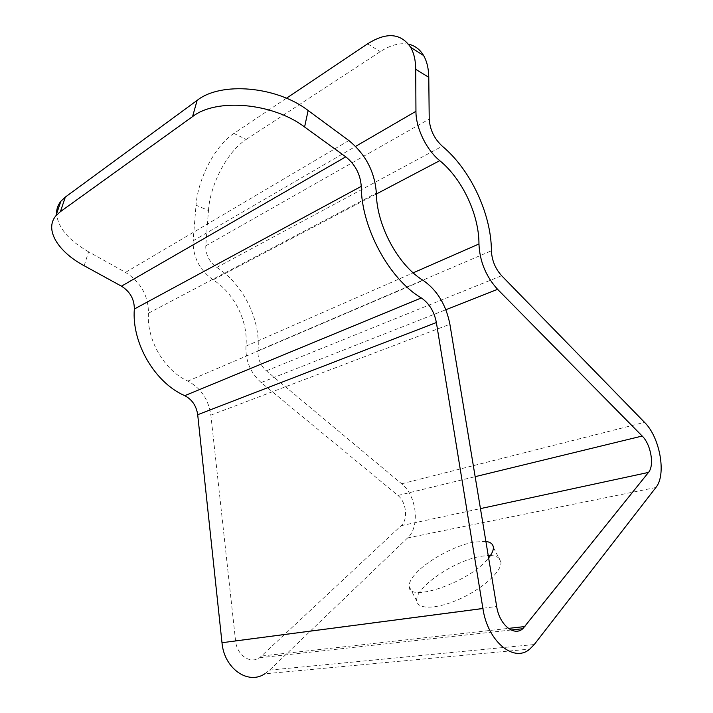 <?xml version="1.0" encoding="UTF-8"?>
<svg xmlns="http://www.w3.org/2000/svg" width="713" height="713" viewBox="0 0 713 713"><rect width="100%" height="100%" fill="white"/><g stroke="black" fill="none" stroke-linecap="round" stroke-linejoin="round"><path stroke-width="0.53" stroke-dasharray="3.56 2.67" d="M84.161 265.744L88.581 251.796L125.515 272.393C140.764 282.107 148.411 295.708 148.447 313.212C146.45 339.851 164.578 370.778 187.84 381.099C200.825 387.997 208.508 399.351 210.861 415.144L235.557 640.72C236.761 655.042 250.138 664.356 259.568 657.769L401.196 525.668C408.326 519.563 406.348 501.934 397.925 495.464L261.154 382.524C250.415 372.765 245.352 360.644 245.958 346.161C248.409 321.688 234.292 293.016 213.125 279.87C199.56 270.058 192.893 257.036 193.125 240.789L196.03 205.184L208.463 210.504L205.754 245.869C205.647 254.799 209.319 261.974 216.752 267.42C243.293 284.184 260.869 319.985 257.972 350.76C257.66 358.728 260.45 365.404 266.341 370.796L401.677 483.788C416.642 495.437 420.278 526.711 407.622 537.923L269.603 670.113L264.808 673.821L529.768 649.097M208.463 210.504C210.183 184.266 227.42 151.414 246.208 139.454L233.9 133.411L286.421 98.234M233.9 133.411C215.192 145.595 197.902 178.776 196.03 205.184M246.208 139.454L380.279 51.648C390.474 45.035 399.913 42.557 408.602 44.224M490.41 555.525C496.863 555.819 500.366 557.994 500.927 562.031C502.104 570.846 483.485 588.091 460.616 598.572C437.764 609.169 417.702 609.873 416.82 601.041C414.084 587.949 454.475 560.338 481.284 556.265L488.218 555.516M88.581 251.796C68.68 240.37 58.011 227.714 56.577 213.829M485.883 541.417L473.958 542.076C455.848 545.329 429.743 559.081 417.203 571.986C411.535 577.762 408.861 582.619 409.182 586.541C408.228 603.474 471.141 581.434 488.619 557.931M245.958 346.161L413.184 272.829M213.125 279.87L376.375 193.989M193.125 240.789L355.6 146.388M367.596 43.849L380.279 51.648M205.754 245.869L429.217 119.053M216.752 267.42L442.301 146.201M257.972 350.76L491.409 250.78M266.341 370.796L501.649 275.717M401.677 483.788L644.534 422.354M407.622 537.923L655.889 487.496M269.603 670.113L534.251 644.534M125.515 272.393L348.862 140.55M148.447 313.212L376.348 193.143M187.84 381.099L423.166 280.387M210.861 415.144L449.894 324.272M235.557 640.72L496.667 606.451M261.849 655.996L508.396 628.394M401.196 525.668L480.446 508.61M397.925 495.464L475.152 476.676M261.154 382.524L445.848 309.727M259.568 657.769L511.096 630.007M500.927 562.031L493.351 547.308M416.82 601.041L409.182 586.541"/><path stroke-width="1.07" d="M56.577 213.829C56.452 209.185 57.878 204.996 60.863 201.28L65.355 197.055L197.136 100.381C220.941 81.389 276.76 86.237 308.141 110.515L348.862 140.55C365.644 154.311 374.806 171.842 376.348 193.143C376.571 225.433 398.291 265.477 423.166 280.387C437.131 290.111 446.044 304.736 449.894 324.272L496.667 606.451C499.305 624.615 513.921 636.762 522.843 628.714L648.491 472.416C654.614 465.491 650.88 444.315 642.19 436.035L497.603 289.335C485.936 276.501 479.724 261.386 478.958 243.989C479.091 214.827 462.354 179.016 439.761 160.648C426.481 149.98 415.804 127.948 415.946 111.317L415.724 69.286C415.634 60.418 413.95 53.092 410.67 47.325C400.84 33.048 386.482 31.889 367.596 43.849L286.421 98.234M408.602 44.224C414.939 45.614 419.93 49.375 423.584 55.507C426.909 61.256 428.638 68.537 428.78 77.343L429.217 119.053C429.921 129.704 434.279 138.75 442.301 146.201C470.589 169.596 491.346 214.141 491.409 250.78C491.854 260.334 495.277 268.641 501.649 275.717L644.534 422.354C659.935 437.247 666.691 474.698 655.889 487.496L534.251 644.534L529.768 649.097C513.832 663.117 487.585 641.299 482.915 608.528L436.374 322.543C434.208 311.519 429.19 303.319 421.321 297.945C389.458 279.38 361.259 227.705 361.25 186.36C360.413 174.346 355.261 164.507 345.778 156.842L304.585 126.994C272.821 102.859 216.467 97.868 192.572 116.584L197.136 100.381M488.218 555.516L490.41 555.525M264.808 673.821C247.955 685.184 224.096 668.446 221.993 642.716L197.697 414.716C196.378 405.831 192.064 399.485 184.756 395.67C155.015 382.836 131.575 343.087 134.338 309.032C134.347 299.193 130.051 291.572 121.46 286.18L84.161 265.744C58.074 251.805 44.161 229.577 55.908 215.807L60.863 201.28M65.355 197.055L60.4 211.654L192.572 116.584M60.4 211.654L55.908 215.807M488.619 557.931C491.988 553.725 493.565 550.178 493.351 547.308C492.995 544.055 490.508 542.085 485.883 541.417M413.184 272.829L478.958 243.989M376.375 193.989L439.761 160.648M355.6 146.388L415.946 111.317M221.993 642.716L482.915 608.528M197.697 414.716L436.374 322.543M184.756 395.67L421.321 297.945M134.338 309.032L361.25 186.36M121.46 286.18L345.778 156.842M508.396 628.394L524.982 626.54M480.446 508.61L648.491 472.416M475.152 476.676L642.19 436.035M445.848 309.727L497.603 289.335M308.141 110.515L304.585 126.994M428.78 77.343L415.724 69.286M511.096 630.007L522.843 628.714M423.584 55.507L410.67 47.325"/></g></svg>
